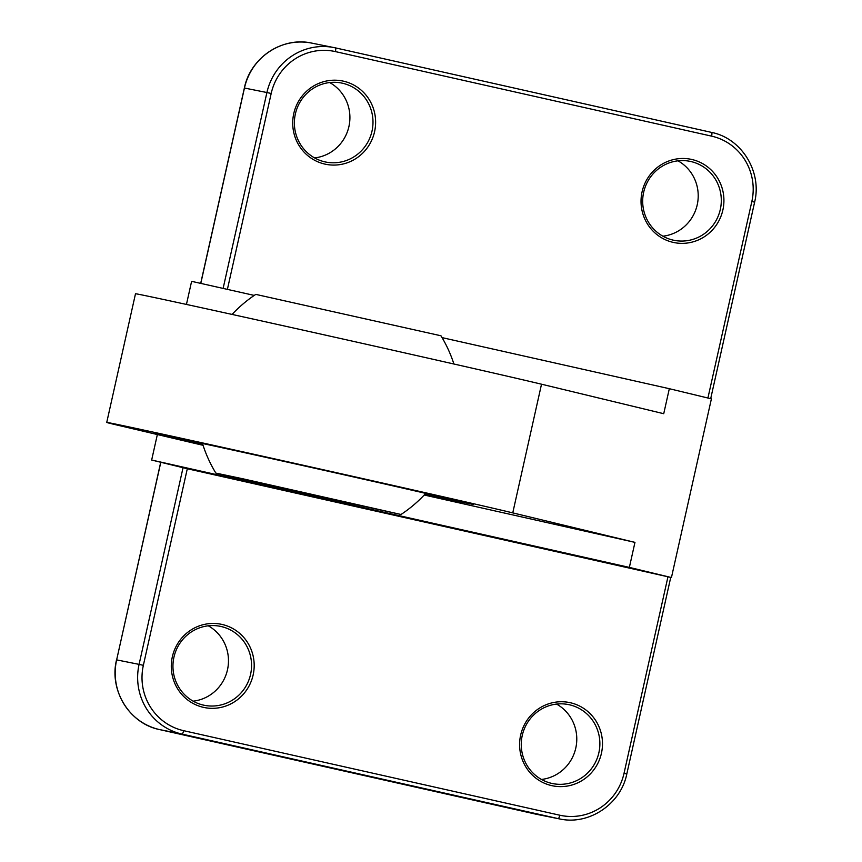 <?xml version="1.0" encoding="UTF-8"?>
<svg xmlns="http://www.w3.org/2000/svg" width="862" height="862" viewBox="0 0 862 862"><rect width="100%" height="100%" fill="white"/><g stroke="black" fill="none" stroke-linecap="round" stroke-linejoin="round"><path stroke-width="1.29" d="M287.671 489.627L215.856 473.098L242.89 478.787L401.024 514.485L287.671 489.627M453.908 364.012A131.843 131.843 0 0 0 440.967 335.781L255.798 294.384A131.843 131.843 0 0 0 232.072 314.425M378.106 509.442L236.953 477.807L378.106 509.442M425.192 493.969A132.823 0.668 -167.4 0 0 443.661 497.74A132.823 0.668 -167.4 0 0 314.177 468.109A132.823 0.668 -167.4 0 0 184.403 439.792A132.823 0.668 -167.4 0 0 202.721 444.242M202.796 444.49A160.16 0.808 12.6 0 1 157.724 433.834A160.16 0.808 12.6 0 1 314.21 467.98A160.16 0.808 12.6 0 1 470.34 503.71A160.16 0.808 12.6 0 1 425.009 494.163M671.444 577.562L711.398 398.858L669.321 388.697L663.729 413.717L541.519 384.204A212.418 1.077 -167.4 0 0 313.1 332.376A212.418 1.077 -167.4 0 0 135.496 293.77L106.737 422.434A212.418 1.077 12.6 0 1 284.341 461.041A212.418 1.077 12.6 0 1 512.761 512.879L634.96 542.381L629.368 567.401L671.444 577.562L670.733 577.411L626.803 773.99L624.023 773.343A54.931 53.552 -78.7 0 1 559.794 815.215L183.628 730.674A54.931 53.552 -78.7 0 1 143.361 665.324L187.302 468.745L670.733 577.411M424.998 494.185A163.252 0.83 -167.4 0 0 473.357 504.378A163.252 0.83 -167.4 0 0 314.21 467.958A163.252 0.83 -167.4 0 0 154.707 433.155A163.252 0.83 -167.4 0 0 202.807 444.512M106.737 422.434A212.418 1.077 12.6 0 0 112.038 423.867L203.066 445.309M424.212 495.014L634.96 542.381M187.302 468.745L151.658 460.039L629.368 567.401M157.25 435.019L151.658 460.039M254.268 295.418L191.612 281.335L186.44 304.437M324.909 164.103A42.486 41.408 101.3 0 0 373.796 109.776A42.486 41.408 101.3 0 0 303.812 94.044A42.486 41.408 101.3 0 0 324.909 164.103M673.211 242.384A42.486 41.408 101.3 0 0 722.097 188.056A42.486 41.408 101.3 0 0 652.125 172.325A42.486 41.408 101.3 0 0 673.211 242.384M673.211 240.142A40.288 39.264 -78.7 0 1 643.58 192.657A40.288 39.264 -78.7 0 1 689.912 161.323A40.288 39.264 -78.7 0 1 720.503 208.539A40.288 39.264 -78.7 0 1 674.084 240.326A40.288 39.264 -78.7 0 1 673.211 240.142M662.9 236.199A40.288 39.264 101.3 0 0 697.412 203.917A40.288 39.264 101.3 0 0 678.006 160.828M314.598 157.918A40.288 39.264 101.3 0 0 349.11 125.636A40.288 39.264 101.3 0 0 329.693 82.547M324.899 161.862A40.288 39.264 -78.7 0 1 295.278 114.377A40.288 39.264 -78.7 0 1 341.611 83.043A40.288 39.264 -78.7 0 1 372.19 130.259A40.288 39.264 -78.7 0 1 325.771 162.045A40.288 39.264 -78.7 0 1 324.899 161.862M541.465 779.453A40.288 39.264 101.3 0 0 575.978 747.171A40.288 39.264 101.3 0 0 556.572 704.082M551.777 783.396A40.288 39.264 -78.7 0 1 522.156 735.922A40.288 39.264 -78.7 0 1 568.478 704.577A40.288 39.264 -78.7 0 1 599.068 751.804A40.288 39.264 -78.7 0 1 552.65 783.58A40.288 39.264 -78.7 0 1 551.777 783.396M193.163 701.172A40.288 39.264 101.3 0 0 227.676 668.89A40.288 39.264 101.3 0 0 208.27 625.801M203.475 705.116A40.288 39.264 -78.7 0 1 173.844 657.641A40.288 39.264 -78.7 0 1 220.176 626.308A40.288 39.264 -78.7 0 1 250.756 673.524A40.288 39.264 -78.7 0 1 204.337 705.299A40.288 39.264 -78.7 0 1 203.475 705.116M551.777 785.638A42.486 41.408 101.3 0 0 600.663 731.31A42.486 41.408 101.3 0 0 530.69 715.589A42.486 41.408 101.3 0 0 551.777 785.638M203.475 707.357A42.486 41.408 101.3 0 0 252.361 653.03A42.486 41.408 101.3 0 0 182.378 637.309A42.486 41.408 101.3 0 0 203.475 707.357M669.321 388.697L442.077 337.624M200.792 283.393L244.452 88.032L266.908 92.525L223.118 288.414M183.024 467.807L139.084 664.376L116.639 659.883L160.806 462.291M227.396 289.373L271.185 93.473L266.908 92.525A58.594 57.118 101.3 0 1 334.144 47.604A58.594 57.118 101.3 0 1 335.415 47.873L311.699 43.1A58.594 57.118 -78.7 0 0 244.452 88.032L244.452 88.043M271.185 93.473A54.931 53.552 -78.7 0 1 335.415 51.601L711.592 136.142A54.931 53.552 -78.7 0 1 751.847 201.492L707.917 398.018M667.964 576.775L624.023 773.343M335.415 51.601A3.663 0.819 -77.3 0 0 335.415 47.873L711.592 132.414A3.663 0.819 -77.3 0 0 711.581 132.414L335.426 47.873M711.592 136.142A3.663 0.819 -77.3 0 0 711.592 132.414C741.611 138.34 762.213 171.775 754.627 202.139L710.687 398.686M751.847 201.492L754.627 202.139M559.794 815.215A3.663 0.819 102.7 0 1 558.199 818.631A58.594 57.118 101.3 0 0 559.46 818.9C588.854 825.57 620.812 804.214 626.803 773.99M183.628 730.674A3.663 0.819 102.7 0 1 182.022 734.09L558.199 818.631L535.755 814.127A3.663 0.819 102.7 0 1 535.744 814.127L159.578 729.586A58.594 57.118 -78.7 0 1 116.639 659.883L160.709 462.269M143.361 665.324L139.084 664.376A58.594 57.118 101.3 0 0 182.022 734.09L159.578 729.586C129.548 723.66 108.946 690.225 116.542 659.861M559.46 818.9L537.015 814.396A58.594 57.118 -78.7 0 1 535.755 814.127L535.755 814.137M541.519 384.204L512.761 512.879M401.024 514.485A131.843 131.843 0 0 0 425.731 493.387M202.484 443.488A131.843 131.843 0 0 0 215.856 473.098M200.695 283.372L244.366 88.01C250.346 57.786 282.316 36.43 311.699 43.1M535.744 814.127L159.578 729.586"/></g></svg>
